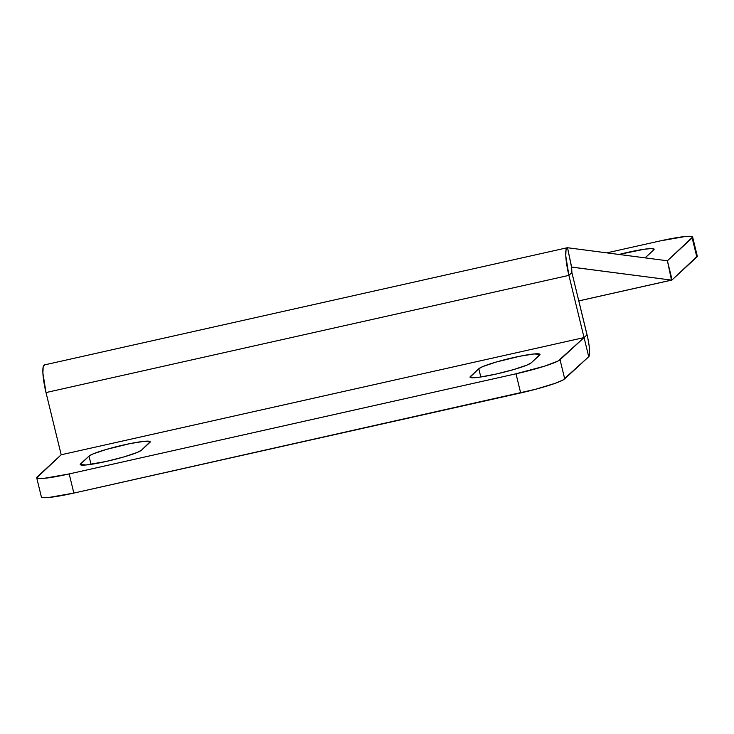 <?xml version="1.0" encoding="UTF-8"?>
<svg xmlns="http://www.w3.org/2000/svg" width="734" height="734" viewBox="0 0 734 734"><rect width="100%" height="100%" fill="white"/><g stroke="black" fill="none" stroke-linecap="round" stroke-linejoin="round"><path stroke-width="1.1" d="M141.451 450.199A31.69 3.22 166.3 0 1 106.219 461.447L86.117 464.971L80.254 464.567L89.016 456.089L93.172 453.869L106.531 449.373L130.083 443.593L144.341 441.308L150.213 441.712L141.451 450.199L137.295 452.41L123.936 456.915L106.219 461.447A31.69 3.22 166.3 0 1 80.235 464.521A31.69 3.22 166.3 0 1 80.602 463.833L80.878 464.961L80.602 463.833L89.016 456.089A31.69 3.22 166.3 0 1 121.468 445.474A31.69 3.22 166.3 0 1 150.222 441.758A31.69 3.22 166.3 0 1 149.855 442.446L141.451 450.199M531.232 362.835A31.69 3.22 166.3 0 1 496 374.083L479.917 377.129L472.843 377.781L470.035 377.203L478.797 368.725L482.954 366.505L496.312 362.009L519.865 356.229L534.123 353.953L539.995 354.348L531.232 362.835L527.076 365.046L513.717 369.551L496 374.083A31.69 3.22 166.3 0 1 470.017 377.157A31.69 3.22 166.3 0 1 470.384 376.469L470.659 377.597L470.384 376.469L478.797 368.725A31.69 3.22 166.3 0 1 511.249 358.109A31.69 3.22 166.3 0 1 540.004 354.394A31.69 3.22 166.3 0 1 539.637 355.082L531.232 362.835M645.351 257.643A31.69 3.22 166.3 0 1 645.094 257.854L653.755 249.89L645.351 257.643M41.388 496.982L42.425 497.542L48.719 497.487L73.85 493.083L69.18 473.935L516.002 373.789L69.18 473.935A39.618 4.019 166.3 0 1 36.7 477.788A39.618 4.019 166.3 0 1 37.159 476.926L61.188 454.777L584.062 337.585L61.188 454.777L46.013 392.562L61.188 454.777L36.718 477.843L40.232 478.568L44.049 478.348L69.18 473.935L73.85 493.083L535.682 389.249L554.959 383.387L562.804 380.12L588.732 356.733A19.809 3.551 -102.6 0 0 587.062 334.814L584.062 337.585L588.732 356.733L584.062 337.585L560.042 359.733L564.703 378.872L588.732 356.733L589.521 354.21L589.154 345.916L587.916 338.603L571.896 272.598L568.896 275.369L584.062 337.585L587.062 334.814L571.896 272.598A4.955 0.89 -102.6 0 1 571.566 267.075A4.955 0.89 -102.6 0 1 571.621 267.075L567.529 247.734L566.033 249.725L565.767 255.854L568.896 275.369L571.896 272.598L571.621 267.075L671.491 280.104L667.399 260.772L567.529 247.734L571.511 267.103L671.491 280.104A19.809 3.551 77.4 0 0 672.069 279.911L667.399 260.772L671.491 280.104L578.796 300.885L671.491 280.104A19.809 3.551 -102.6 0 0 671.729 280.094A19.809 3.551 -102.6 0 0 672.069 279.911L697.282 256.157M36.7 477.788L41.37 496.927A39.618 4.019 -13.7 0 0 73.85 493.083L520.672 392.938L516.002 373.789L544.656 366.147L558.134 360.972L584.062 337.585L568.896 275.369L46.013 392.562L568.896 275.369A24.763 4.441 -102.6 0 1 567.235 247.743L44.352 364.945A24.763 4.441 77.4 0 0 46.013 392.562L42.893 373.046L43.159 366.927L44.655 364.926M606.844 252.863L660.15 240.917L606.844 252.863M567.235 247.743A24.763 4.441 -102.6 0 1 567.529 247.734L667.399 260.772L692.612 237.018L691.575 236.458L685.281 236.513L660.15 240.917A39.618 4.019 166.3 0 1 692.63 237.073A39.618 4.019 166.3 0 1 692.171 237.926L696.841 257.074L672.069 279.911L667.399 260.772L692.171 237.926L696.841 257.074A39.618 4.019 -13.7 0 0 697.3 256.212L692.63 237.073M619.065 254.459L644.232 249.239L651.297 248.578L654.113 249.156L653.755 249.89A31.69 3.22 166.3 0 0 654.122 249.202A31.69 3.22 166.3 0 0 619.065 254.459M516.002 373.789L520.672 392.938A39.618 4.019 -13.7 0 0 564.703 378.872L560.042 359.733A39.618 4.019 166.3 0 1 516.002 373.789M480.816 376.992L478.797 368.725L480.816 376.992M91.034 464.356L89.016 456.089L91.034 464.356M578.805 300.922L671.729 280.094"/></g></svg>
